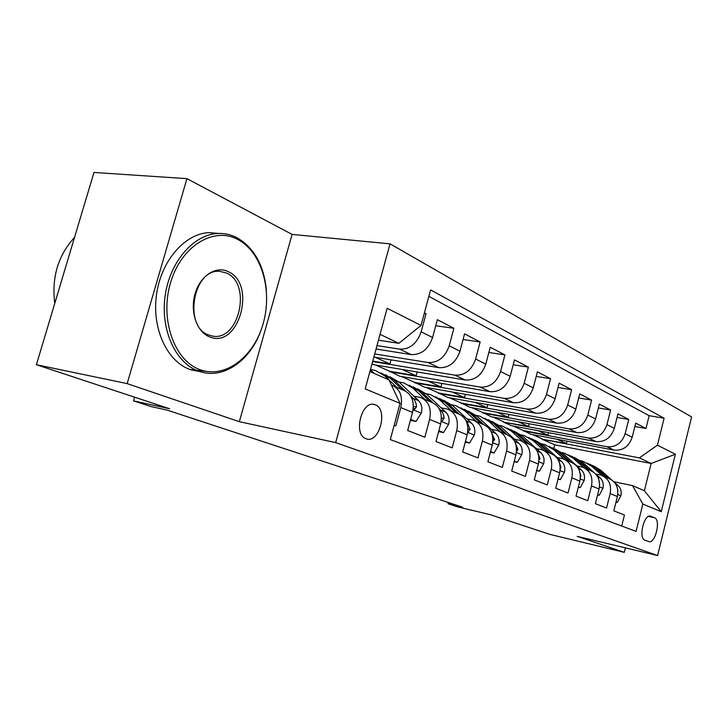 <?xml version="1.0" encoding="UTF-8"?>
<svg xmlns="http://www.w3.org/2000/svg" width="728" height="728" viewBox="0 0 728 728"><rect width="100%" height="100%" fill="white"/><g stroke="black" fill="none" stroke-linecap="round" stroke-linejoin="round"><path stroke-width="1.09" d="M366.102 438.738C379.161 444.308 388.588 409.336 375.293 404.841L374.747 404.65C361.816 399.617 352.752 434.461 365.938 438.675L366.102 438.738M186.932 178.642L93.976 172.454L36.4 364.728L127.163 383.611L239.339 421.685L335.681 442.615L390.035 243.844L292.092 234.416L186.932 178.642L127.163 383.611M335.681 442.615L657.602 555.546L691.6 416.916L390.035 243.844M657.602 555.546L577.259 536.372L624.296 552.334L625.407 547.856M624.296 552.334L549.822 534.379L489.935 514.587L457.73 506.915L448.066 503.758L462.644 507.216L166.994 410.073L150.851 406.524L133.506 400.846L169.588 408.745L36.4 364.728M394.166 425.252L395.859 425.907L400.791 407.58L412.53 412.394C414.714 400.937 411.538 393.475 402.994 390.017L394.285 386.268M412.53 412.394L407.671 430.512L424.861 437.219L429.611 419.41L440.658 423.951C442.742 412.822 439.566 405.541 431.131 402.111L423.068 398.644M440.658 423.951L435.99 441.55L452.188 447.866L456.756 430.567L467.176 434.844C469.178 424.014 466.002 416.907 457.675 413.522L450.195 410.301M467.176 434.844L462.68 451.952L477.968 457.912L482.373 441.086L492.219 445.136C494.13 434.589 490.972 427.645 482.746 424.306L475.803 421.312M492.219 445.136L487.878 461.779L502.338 467.412L506.588 451.032L515.906 454.864C517.735 444.59 514.596 437.81 506.479 434.507L500.018 431.722M515.906 454.864L511.72 471.071L525.407 476.403L529.511 460.451L538.347 464.073C540.103 454.072 536.973 447.438 528.965 444.171L522.959 441.587M538.347 464.073L534.297 479.87L547.274 484.93L551.251 469.378L559.632 472.818C561.315 463.063 558.203 456.565 550.313 453.344L544.708 450.941M559.632 472.818L555.71 488.215L568.031 493.02L571.88 477.85L579.843 481.126C581.463 471.598 578.378 465.247 570.597 462.071L565.365 459.823M579.843 481.126L576.048 496.141L587.769 500.709L591.5 485.904L599.071 489.016C600.636 479.716 597.57 473.5 589.889 470.361L585.012 468.268M599.071 489.016L595.395 503.676L606.551 508.026L610.164 493.575C611.693 484.402 608.644 478.26 601.028 475.147L595.731 474.019M548.557 432.659L547.911 435.162L523.35 430.521L530.876 434.27L614.177 450.122C622.95 450.814 628.947 446.528 632.186 437.264L635.717 423.114L645.973 428.464L634.871 426.508M523.25 430.894L606.997 446.746C615.824 447.429 621.876 443.097 625.143 433.742L628.719 419.464L617.062 417.444M628.719 419.464L617.963 413.859L614.323 428.337C611.001 437.819 604.886 442.233 595.986 441.559L511.547 425.707L503.567 422.176L588.461 438.019L595.986 441.559M508.981 414.423L508.244 417.281L483.046 412.658L491.309 416.753L576.895 432.569C585.94 433.224 592.164 428.683 595.568 418.964L599.326 404.131L610.619 410.028L598.361 407.935M487.733 404.622L486.932 407.671L461.406 403.066L470.088 407.352L556.829 423.132C566.011 423.751 572.354 419.082 575.857 409.118L579.734 393.921L591.6 400.109L578.705 397.961M465.392 394.303L464.528 397.57L438.693 392.993L447.811 397.488L535.726 413.195C545.045 413.786 551.515 408.972 555.109 398.753L559.113 383.165L571.616 389.68L558.012 387.469M441.896 383.438L440.968 386.941L414.805 382.409L424.397 387.123L513.486 402.73C522.95 403.285 529.538 398.316 533.251 387.824L537.382 371.835L550.559 378.706L536.199 376.421M417.144 371.972L416.134 375.748L389.653 371.262L399.754 376.212L490.026 391.682C499.635 392.201 506.351 387.069 510.173 376.294L514.459 359.878L528.364 367.13L513.176 364.774M371.99 363.927L373.792 364.719L465.247 380.016C475.002 380.489 481.845 375.184 485.785 364.1L490.226 347.238L504.923 354.9L488.843 352.489M373.864 357.066L439.011 367.676C448.912 368.095 455.901 362.599 459.969 351.196L464.564 333.861L480.134 341.978L463.072 339.503M376.048 349.031L411.211 354.591C421.257 354.946 428.382 349.258 432.587 337.519L437.364 319.674L453.881 328.283L435.735 325.753M429.611 419.41C431.731 408.153 428.555 400.8 420.074 397.361L413.886 396.169M456.756 430.567C458.786 419.619 455.61 412.439 447.238 409.036L441.177 407.853M482.373 441.086C484.32 430.43 481.153 423.423 472.891 420.065L466.948 418.882M506.588 451.032C508.453 440.658 505.296 433.806 497.142 430.485L491.318 429.311M529.511 460.451C531.294 450.341 528.164 443.643 520.12 440.367L514.405 439.193M551.251 469.378C552.962 459.523 549.849 452.971 541.905 449.731L536.309 448.575M571.88 477.85C573.528 468.231 570.434 461.825 562.608 458.631L557.111 457.475M591.5 485.904C593.083 476.522 590.008 470.243 582.282 467.094L576.895 465.947M654.499 517.763L650.723 516.252C644.18 513.295 638.11 538.238 644.917 540.176L648.648 541.541C655.145 544.499 661.197 519.847 654.499 517.763L648.521 516.452M369.906 371.589L388.97 379.87L400.054 403.376L390.308 439.594L636.09 531.404L642.851 504.076L632.505 485.594L613.913 481.754M400.054 403.376L365.192 388.916L387.141 308.29L421.021 325.443L430.594 289.89L664.1 418.218L657.43 445.163L675.366 454.245L661.233 511.702L642.851 504.076M376.977 345.6L399.617 349.131L411.211 354.591M374.711 353.935L428.091 362.535L439.011 367.676M372.645 361.543L454.927 375.166L465.247 380.016M389.535 371.69L480.28 387.096L490.026 391.682M414.687 382.828L504.258 398.38L513.486 402.73M438.584 393.402L526.972 409.072L535.726 413.195M461.306 403.467L548.521 419.219L556.829 423.132M482.946 413.049L568.987 428.856L576.895 432.569M645.973 428.464L649.149 415.679L428.856 296.351M399.617 349.131C409.728 349.467 416.907 343.689 421.166 331.813L426.026 313.75L424.397 312.904M453.881 328.283L449.212 345.827C445.09 357.357 438.047 362.926 428.091 362.535M480.134 341.978L475.639 359.031C471.644 370.234 464.746 375.621 454.927 375.166M504.923 354.9L500.582 371.498C496.714 382.391 489.944 387.596 480.28 387.096M528.364 367.13L524.169 383.283C520.42 393.894 513.777 398.926 504.258 398.38M550.559 378.706L546.51 394.449C542.861 404.777 536.354 409.655 526.972 409.072M571.616 389.68L567.685 405.032C564.145 415.096 557.757 419.829 548.521 419.219M591.6 400.109L587.805 415.087C584.356 424.897 578.087 429.493 568.987 428.856M610.619 410.028L606.934 424.642C603.576 434.225 597.424 438.675 588.461 438.019M621.703 526.025L624.442 515.005L613.813 510.856L617.39 496.541C618.891 487.451 615.852 481.363 608.28 478.269L603.712 476.303M632.505 485.594L644.38 490.745L651.132 463.481L639.393 457.885L657.43 445.163M553.826 448.384L554.736 444.826L651.132 463.481L675.366 454.245M554.736 444.826L542.06 439.221L639.393 457.885M134.571 397.17L133.506 400.846M448.384 502.538L448.066 503.758M378.451 340.194L398.862 343.316L380.043 334.352M567.003 441.141L566.402 443.498L542.06 439.221M542.151 438.857L532.505 434.58M523.35 430.521L513.204 426.017M529.238 423.76L528.546 426.435L503.567 422.176M503.667 421.794L492.974 417.062M483.046 412.658L471.771 407.662M461.406 403.066L449.522 397.797M438.693 392.993L426.126 387.423M414.805 382.409L401.501 376.512M389.653 371.262L375.566 365.019M649.149 415.679L664.1 418.218M566.402 443.498L556.911 439.221M426.026 313.75L424.233 313.513M547.911 435.162L537.928 430.658M528.546 426.435L518.027 421.685M508.244 417.281L497.142 412.276M486.932 407.671L475.211 402.384M464.528 397.57L452.134 391.983M440.968 386.941L427.837 381.026M416.134 375.748L402.211 369.478M391.027 359.86L389.926 363.936L372.763 361.097M389.926 363.936L375.148 357.275M421.021 325.443L398.862 343.316M391.391 385.012C399.89 388.543 403.021 396.068 400.791 407.58M644.38 490.745L661.233 511.702M239.339 421.685L292.092 234.416M616.006 502.056L617.253 502.557L620.929 495.55C621.721 491.491 620.766 488.17 618.063 485.567L614.523 482.437M611.438 479.716L600.555 470.088L592.701 465.483M602.165 475.548L591.6 466.184L583.082 461.343L580.607 460.715M607.898 478.105L597.178 468.614L589.944 464.227M587.123 463.044L595.031 467.676L605.76 477.186M617.881 491.173L617.617 489.116M615.952 502.275L617.253 502.557M199.945 369.642C225.271 379.088 253.99 356.893 263.208 323.459C272.763 290.163 261.489 251.296 237.264 239.194C213.222 226.554 180.926 246.392 170.452 283.046C159.614 319.537 174.474 360.751 199.945 369.642M260.851 330.658C250.195 360.669 223.369 379.652 199.69 371.517L198.307 371.043C175.612 362.935 160.315 329.93 165.129 295.923C169.742 261.88 193.502 234.516 217.617 233.497C224.26 233.169 230.558 234.498 236.527 237.483C253.99 247.447 263.955 265.11 266.43 290.49M209.346 336.764C196.769 331.904 189.826 311.593 195.077 293.775C200.136 275.876 215.816 265.62 228.01 271.544C257.321 283.656 238.575 349.95 209.346 336.764M226.372 272.991L219.82 271.371C193.293 268.232 183.037 326.654 208.636 334.962L211.429 335.826C238.629 343.27 252.698 283.665 226.372 272.991M207.098 371.507L189.799 369.414C167.058 361.334 151.706 328.483 156.493 294.667C161.07 260.815 184.812 233.633 208.963 232.632L219.01 233.451M54.755 303.43C51.551 277.295 58.14 255.301 74.511 237.455M597.661 494.667L599.199 495.286L603.021 488.133C603.84 483.984 602.875 480.58 600.145 477.941L595.568 473.873M593.884 472.372L582.427 462.18L574.41 457.484M583.72 467.613L573.036 458.085L564.418 453.171L561.734 452.507M589.735 470.297L578.887 460.633L571.516 456.165M568.568 454.927L576.631 459.65L587.496 469.333M599.626 484.875L598.789 479.315M597.588 494.94L599.199 495.286M578.387 486.905L580.252 487.651L584.229 480.353C585.075 476.103 584.111 472.627 581.344 469.933L563.427 453.89L555.236 449.094M564.391 459.304L553.571 449.586L544.835 444.599L541.914 443.898M570.661 462.089L559.705 452.27L552.206 447.711M549.103 446.419L557.339 451.233L568.331 461.088M580.407 477.413L580.88 475.703L579.251 470.243M578.296 487.241L580.252 487.651M558.121 478.742L560.342 479.643L564.482 472.181C565.356 467.822 564.4 464.273 561.597 461.525L543.47 445.181L535.107 440.294M544.107 450.614L533.114 440.668L524.278 435.608L521.102 434.862M550.596 453.435L539.566 443.479L531.931 438.838M528.665 437.473L537.082 442.397L548.193 452.434M560.187 469.36L560.96 467.376L558.804 461.024M558.021 479.151L560.342 479.643M536.782 470.151L539.403 471.207L543.716 463.581C544.626 459.122 543.67 455.491 540.84 452.689L522.504 436.036L513.959 431.049M522.831 441.514L511.611 431.285L502.666 426.144L499.208 425.361M529.493 444.335L518.4 434.243L510.61 429.511M507.179 428.082L515.779 433.105L527.017 443.334M538.565 460.742L540.012 458.613L537.337 451.524M536.663 470.634L539.403 471.207M514.296 461.097L517.344 462.326L521.849 454.527C522.795 449.95 521.83 446.237 518.973 443.379L500.436 426.408L491.709 421.312M500.345 431.868L488.961 421.403L479.907 416.189L476.148 415.36M507.289 434.771L496.114 424.524L488.188 419.692M484.566 418.191L493.356 423.323L504.713 433.742M516.489 451.569L517.945 449.385L514.769 441.623M514.15 461.67L517.344 462.326M490.554 451.542L494.085 452.962L498.789 444.981C499.763 440.285 498.807 436.481 495.923 433.56L477.186 416.27L468.259 411.065M476.585 421.649L465.083 410.992L455.928 405.687L451.824 404.832M483.883 424.688L472.627 414.278L464.546 409.345M460.733 407.771L469.724 413.013L481.199 423.632M492.829 441.76L494.667 439.648L490.963 431.231M490.381 452.206L494.085 452.962M465.447 441.432L469.505 443.061L474.429 434.898C475.448 430.075 474.501 426.171 471.58 423.205L452.652 405.56L443.516 400.245M451.478 410.856L439.876 399.99L430.603 394.603L426.135 393.712M459.195 414.068L447.838 403.467L439.603 398.434M435.572 396.769L444.772 402.129L456.356 412.958M467.831 431.24L468.368 431.622L470.079 429.365L466.803 421.166L465.765 420.202M465.247 442.205L469.505 443.061M438.857 430.721L443.498 432.596L448.666 424.233C449.731 419.273 448.785 415.279 445.836 412.239L426.726 394.257L417.408 388.834M424.925 399.445L413.204 388.352L403.84 382.892L398.953 381.973M433.124 402.866L421.639 392.028L413.231 386.896M409.045 385.167L418.391 390.618L430.084 401.656M441.368 419.938L442.26 420.784L444.062 418.482L443.78 415.697L442.342 412.012L439.057 408.463M438.62 431.622L443.498 432.596M410.656 419.374L415.943 421.503L421.366 412.931C422.477 407.826 421.539 403.731 418.573 400.627L399.29 382.282L389.871 376.776M396.769 387.341L384.957 376.03L375.493 370.488L370.452 369.569M410.401 420.338L415.943 421.503M405.56 391.054L393.894 379.934L385.321 374.683M381.008 372.9L390.454 378.433L402.247 389.689M413.322 407.635L414.578 409.3L416.48 406.952L416.216 404.086L414.432 399.781L410.647 395.905M374.219 373.464L370.397 369.779M606.997 446.746L614.177 450.122M625.143 433.742L632.186 437.264M421.166 331.813L432.587 337.519M449.212 345.827L459.969 351.196M475.639 359.031L485.785 364.1M500.582 371.498L510.173 376.294M524.169 383.283L533.251 387.824M546.51 394.449L555.109 398.753M567.685 405.032L575.857 409.118M587.805 415.087L595.568 418.964M606.934 424.642L614.323 428.337M610.164 493.575L617.39 496.541M650.031 516.116L650.841 516.288M617.772 494.458L620.838 495.723M597.178 468.614L600.555 470.088M591.6 466.184L595.031 467.676M616.052 484.712L618.063 485.567M599.481 486.886L602.93 488.315M578.887 460.633L582.427 462.18M573.036 458.085L576.631 459.65M597.77 476.931L600.145 477.941M580.261 478.942L584.129 480.535M559.705 452.27L563.427 453.89M553.571 449.586L557.339 451.233M578.569 468.75L581.344 469.933M580.398 475.602L580.88 475.703M560.069 470.579L564.382 472.363M539.566 443.479L543.47 445.181M533.114 440.668L537.082 442.397M558.385 460.16L561.597 461.525M560.223 467.221L560.96 467.376M538.802 461.779L543.616 463.772M518.4 434.243L522.504 436.036M511.611 431.285L515.779 433.105M537.137 451.114L540.84 452.689M538.975 458.403L540.012 458.613M516.38 452.507L521.739 454.727M496.114 424.524L500.436 426.408M488.961 421.403L493.356 423.323M514.741 441.578L518.973 443.379M516.58 449.112L517.945 449.385M492.71 442.715L498.671 445.181M472.627 414.278L477.186 416.27M465.083 410.992L469.724 413.013M491.4 431.64L495.923 433.56M492.929 439.312L494.667 439.648M467.685 432.359L474.31 435.098M447.838 403.467L452.652 405.56M439.876 399.99L444.772 402.129M466.803 421.166L471.58 423.205M467.931 428.947L470.079 429.365M441.195 421.394L448.539 424.442M421.639 392.028L426.726 394.257M413.204 388.352L418.391 390.618M440.777 410.082L445.836 412.239M441.459 417.99L444.062 418.482M413.085 409.773L421.239 413.14M393.894 379.934L399.29 382.282M384.957 376.03L390.454 378.433M413.204 398.343L418.573 400.627M413.368 406.37L416.48 406.952M650.15 516.125L650.723 516.252M373.236 404.359L374.747 404.65M191.182 369.897L199.69 371.517M208.963 232.632L217.617 233.497"/></g></svg>
